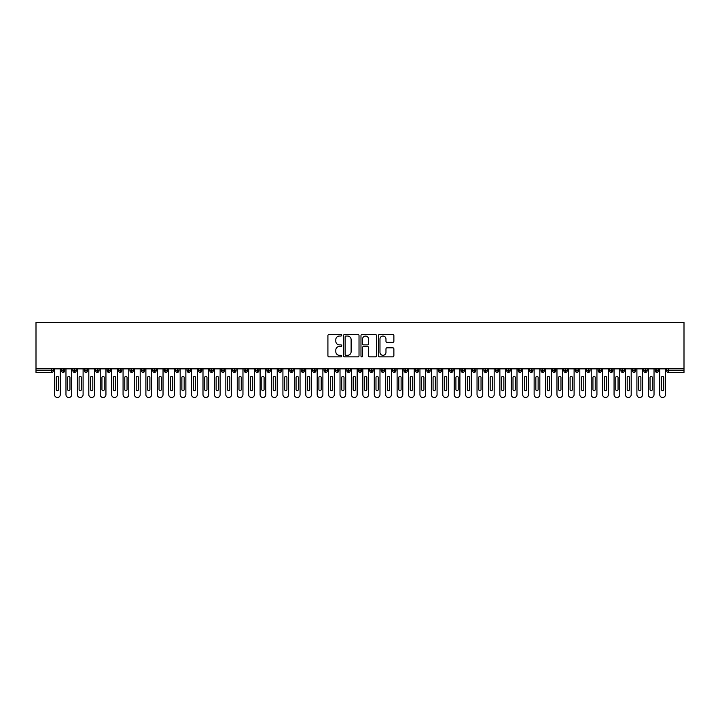 <?xml version="1.0" encoding="UTF-8"?>
<svg xmlns="http://www.w3.org/2000/svg" width="720" height="720" viewBox="0 0 720 720"><rect width="100%" height="100%" fill="white"/><g stroke="black" fill="none" stroke-linecap="round" stroke-linejoin="round"><path stroke-width="1.08" d="M341.73 335.25A0.783 0.783 0 0 0 340.947 334.458L329.04 334.458A1.125 1.125 0 0 0 327.915 335.583L327.915 355.761A1.125 1.125 0 0 0 329.04 356.877L340.947 356.877A0.783 0.783 0 0 0 341.73 356.094A0.783 0.783 0 0 0 340.947 355.311L339.408 355.311A3.591 3.591 0 0 1 335.817 351.72L335.817 350.037A3.591 3.591 0 0 1 339.408 346.455L340.947 346.455A0.783 0.783 0 0 0 341.73 345.672A0.783 0.783 0 0 0 340.947 344.889L339.408 344.889A3.591 3.591 0 0 1 335.817 341.298L335.817 339.615A3.591 3.591 0 0 1 339.408 336.033L340.947 336.033A0.783 0.783 0 0 0 341.73 335.25M392.751 342.36A1.125 1.125 0 0 0 393.876 341.244L393.876 335.583A1.125 1.125 0 0 0 392.751 334.458L379.53 334.458A1.125 1.125 0 0 0 378.405 335.583L378.405 355.761A1.125 1.125 0 0 0 379.53 356.877L392.751 356.877A1.125 1.125 0 0 0 393.876 355.761L393.876 348.921A1.125 1.125 0 0 0 392.751 347.796L387.099 347.796A1.125 1.125 0 0 0 385.974 348.921L385.974 352.314A2.997 2.997 0 0 1 382.977 355.311A2.997 2.997 0 0 1 379.98 352.314L379.98 339.03A2.997 2.997 0 0 1 382.977 336.033A2.997 2.997 0 0 1 385.974 339.03L385.974 341.244A1.125 1.125 0 0 0 387.099 342.36L392.751 342.36M36 368.847L36 322.488L684 322.488L684 368.847L36 368.847L36 370.674L51.669 370.674L51.669 368.847M359.019 335.583A1.125 1.125 0 0 0 357.894 334.458L344.673 334.458A1.125 1.125 0 0 0 343.548 335.583L343.548 355.761A1.125 1.125 0 0 0 344.673 356.877L357.894 356.877A1.125 1.125 0 0 0 359.019 355.761L359.019 335.583M362.106 334.458L375.327 334.458A1.125 1.125 0 0 1 376.452 335.583L376.452 355.761A1.125 1.125 0 0 1 375.327 356.877L369.666 356.877A1.125 1.125 0 0 1 368.55 355.761L368.55 347.571A1.125 1.125 0 0 0 367.425 346.455L363.672 346.455A1.125 1.125 0 0 0 362.547 347.571L362.547 356.094A0.783 0.783 0 0 1 361.764 356.877A0.783 0.783 0 0 1 360.981 356.094L360.981 335.583A1.125 1.125 0 0 1 362.106 334.458M53.388 370.674L51.669 370.674L51.669 372.393A1.71 1.71 0 0 0 53.388 370.674L53.388 368.847L53.388 370.674A1.71 1.71 0 0 1 51.669 372.393L36 372.393L36 370.674M684 368.847L684 372.393L668.331 372.393A1.71 1.71 0 0 1 666.612 370.674L666.612 368.847M63.144 368.847L63.144 372.393A1.71 1.71 0 0 1 61.434 370.674L61.434 368.847M64.8 368.847L64.8 370.674A1.71 1.71 0 0 1 63.144 372.393A1.71 1.71 0 0 0 64.8 370.674L61.434 370.674A1.71 1.71 0 0 0 63.144 372.393M74.565 368.847L74.565 372.393A1.71 1.71 0 0 1 72.855 370.674L72.855 368.847L72.855 370.674A1.71 1.71 0 0 0 74.565 372.393A1.71 1.71 0 0 0 76.221 370.674L76.221 368.847M85.986 368.847L85.986 372.393A1.71 1.71 0 0 1 84.276 370.674L84.276 368.847L84.276 370.674A1.71 1.71 0 0 0 85.986 372.393A1.71 1.71 0 0 0 87.642 370.674L87.642 368.847M97.407 368.847L97.407 372.393A1.71 1.71 0 0 1 95.688 370.674L95.688 368.847L95.688 370.674A1.71 1.71 0 0 0 97.407 372.393A1.71 1.71 0 0 0 99.063 370.674L99.063 368.847M108.819 368.847L108.819 372.393A1.71 1.71 0 0 1 107.109 370.674L107.109 368.847L107.109 370.674A1.71 1.71 0 0 0 108.819 372.393A1.71 1.71 0 0 0 110.475 370.674L110.475 368.847M120.24 368.847L120.24 372.393A1.71 1.71 0 0 1 118.53 370.674L118.53 368.847L118.53 370.674A1.71 1.71 0 0 0 120.24 372.393A1.71 1.71 0 0 0 121.896 370.674L121.896 368.847M131.661 368.847L131.661 372.393A1.71 1.71 0 0 1 129.942 370.674L129.942 368.847L129.942 370.674A1.71 1.71 0 0 0 131.661 372.393A1.71 1.71 0 0 0 133.317 370.674L133.317 368.847M143.073 368.847L143.073 372.393A1.71 1.71 0 0 1 141.363 370.674L141.363 368.847L141.363 370.674A1.71 1.71 0 0 0 143.073 372.393A1.71 1.71 0 0 0 144.729 370.674L144.729 368.847M154.494 368.847L154.494 372.393A1.71 1.71 0 0 1 152.784 370.674L152.784 368.847L152.784 370.674A1.71 1.71 0 0 0 154.494 372.393A1.71 1.71 0 0 0 156.15 370.674L156.15 368.847M165.915 368.847L165.915 372.393A1.71 1.71 0 0 1 164.205 370.674L164.205 368.847L164.205 370.674A1.71 1.71 0 0 0 165.915 372.393A1.71 1.71 0 0 0 167.571 370.674L167.571 368.847M177.336 368.847L177.336 372.393A1.71 1.71 0 0 1 175.617 370.674L175.617 368.847L175.617 370.674A1.71 1.71 0 0 0 177.336 372.393A1.71 1.71 0 0 0 178.992 370.674L178.992 368.847M188.748 368.847L188.748 372.393A1.71 1.71 0 0 1 187.038 370.674L187.038 368.847L187.038 370.674A1.71 1.71 0 0 0 188.748 372.393A1.71 1.71 0 0 0 190.404 370.674L190.404 368.847M200.169 368.847L200.169 372.393A1.71 1.71 0 0 1 198.459 370.674A1.71 1.71 0 0 0 200.169 372.393A1.71 1.71 0 0 1 198.459 370.674L198.459 368.847M201.825 368.847L201.825 370.674A1.71 1.71 0 0 1 200.169 372.393A1.71 1.71 0 0 0 201.825 370.674L198.459 370.674M211.59 372.393A1.71 1.71 0 0 1 209.871 370.674L209.871 368.847L209.871 370.674A1.71 1.71 0 0 0 211.59 372.393A1.71 1.71 0 0 0 213.246 370.674L213.246 368.847L213.246 370.674A1.71 1.71 0 0 1 211.59 372.393L211.59 370.674L213.246 370.674M223.011 368.847L223.011 372.393A1.71 1.71 0 0 1 221.292 370.674L221.292 368.847L221.292 370.674A1.71 1.71 0 0 0 223.011 372.393A1.71 1.71 0 0 0 224.658 370.674L224.658 368.847M234.423 368.847L234.423 372.393A1.71 1.71 0 0 1 232.713 370.674L232.713 368.847L232.713 370.674A1.71 1.71 0 0 0 234.423 372.393A1.71 1.71 0 0 0 236.079 370.674L236.079 368.847M245.844 368.847L245.844 370.674L244.134 370.674L244.134 368.847L244.134 370.674A1.71 1.71 0 0 0 245.844 372.393A1.71 1.71 0 0 0 247.5 370.674L247.5 368.847L247.5 370.674A1.71 1.71 0 0 1 245.844 372.393A1.71 1.71 0 0 1 244.134 370.674A1.71 1.71 0 0 0 245.844 372.393L245.844 370.674L247.5 370.674M257.265 368.847L257.265 372.393A1.71 1.71 0 0 1 255.546 370.674L255.546 368.847L255.546 370.674A1.71 1.71 0 0 0 257.265 372.393A1.71 1.71 0 0 0 258.921 370.674L258.921 368.847M268.677 368.847L268.677 372.393A1.71 1.71 0 0 1 266.967 370.674L266.967 368.847L266.967 370.674A1.71 1.71 0 0 0 268.677 372.393A1.71 1.71 0 0 0 270.333 370.674L270.333 368.847M280.098 368.847L280.098 372.393A1.71 1.71 0 0 1 278.388 370.674L278.388 368.847L278.388 370.674A1.71 1.71 0 0 0 280.098 372.393A1.71 1.71 0 0 0 281.754 370.674L281.754 368.847M291.519 368.847L291.519 372.393A1.71 1.71 0 0 1 289.809 370.674L289.809 368.847M293.175 368.847L293.175 370.674A1.71 1.71 0 0 1 291.519 372.393A1.71 1.71 0 0 0 293.175 370.674L289.809 370.674A1.71 1.71 0 0 0 291.519 372.393M302.94 368.847L302.94 372.393A1.71 1.71 0 0 1 301.221 370.674L301.221 368.847L301.221 370.674A1.71 1.71 0 0 0 302.94 372.393A1.71 1.71 0 0 0 304.596 370.674L304.596 368.847M314.352 368.847L314.352 372.393A1.71 1.71 0 0 1 312.642 370.674L312.642 368.847M316.008 368.847L316.008 370.674A1.71 1.71 0 0 1 314.352 372.393A1.71 1.71 0 0 0 316.008 370.674L312.642 370.674A1.71 1.71 0 0 0 314.352 372.393M325.773 368.847L325.773 372.393A1.71 1.71 0 0 1 324.063 370.674L324.063 368.847M327.429 368.847L327.429 370.674A1.71 1.71 0 0 1 325.773 372.393A1.71 1.71 0 0 0 327.429 370.674L324.063 370.674A1.71 1.71 0 0 0 325.773 372.393M337.194 368.847L337.194 372.393A1.71 1.71 0 0 1 335.475 370.674A1.71 1.71 0 0 0 337.194 372.393A1.71 1.71 0 0 1 335.475 370.674L335.475 368.847M338.85 368.847L338.85 370.674L338.85 368.847M348.606 368.847L348.606 372.393A1.71 1.71 0 0 1 346.896 370.674L346.896 368.847M350.262 368.847L350.262 370.674A1.71 1.71 0 0 1 348.606 372.393A1.71 1.71 0 0 0 350.262 370.674L346.896 370.674A1.71 1.71 0 0 0 348.606 372.393M360.027 368.847L360.027 372.393A1.71 1.71 0 0 1 358.317 370.674L358.317 368.847M361.683 368.847L361.683 370.674A1.71 1.71 0 0 1 360.027 372.393A1.71 1.71 0 0 0 361.683 370.674L358.317 370.674A1.71 1.71 0 0 0 360.027 372.393M371.448 368.847L371.448 372.393A1.71 1.71 0 0 1 369.738 370.674L369.738 368.847M373.104 368.847L373.104 370.674A1.71 1.71 0 0 1 371.448 372.393A1.71 1.71 0 0 0 373.104 370.674L369.738 370.674A1.71 1.71 0 0 0 371.448 372.393M382.869 368.847L382.869 372.393A1.71 1.71 0 0 1 381.15 370.674L381.15 368.847M384.525 368.847L384.525 370.674A1.71 1.71 0 0 1 382.869 372.393A1.71 1.71 0 0 0 384.525 370.674L381.15 370.674A1.71 1.71 0 0 0 382.869 372.393M394.281 368.847L394.281 372.393A1.71 1.71 0 0 1 392.571 370.674L392.571 368.847M395.937 368.847L395.937 370.674L395.937 368.847M405.702 368.847L405.702 372.393A1.71 1.71 0 0 1 403.992 370.674L403.992 368.847M407.358 368.847L407.358 370.674A1.71 1.71 0 0 1 405.702 372.393A1.71 1.71 0 0 0 407.358 370.674L403.992 370.674A1.71 1.71 0 0 0 405.702 372.393M417.123 368.847L417.123 372.393A1.71 1.71 0 0 1 415.404 370.674L415.404 368.847L415.404 370.674A1.71 1.71 0 0 0 417.123 372.393A1.71 1.71 0 0 0 418.779 370.674L418.779 368.847M428.544 368.847L428.544 372.393A1.71 1.71 0 0 1 426.825 370.674L426.825 368.847M430.191 368.847L430.191 370.674L430.191 368.847M439.956 368.847L439.956 372.393A1.71 1.71 0 0 1 438.246 370.674A1.71 1.71 0 0 0 439.956 372.393A1.71 1.71 0 0 1 438.246 370.674L438.246 368.847M441.612 368.847L441.612 370.674L441.612 368.847M451.377 368.847L451.377 372.393A1.71 1.71 0 0 1 449.667 370.674L449.667 368.847L449.667 370.674A1.71 1.71 0 0 0 451.377 372.393A1.71 1.71 0 0 0 453.033 370.674L453.033 368.847M462.798 368.847L462.798 372.393A1.71 1.71 0 0 1 461.079 370.674A1.71 1.71 0 0 0 462.798 372.393A1.71 1.71 0 0 1 461.079 370.674L461.079 368.847M464.454 368.847L464.454 370.674A1.71 1.71 0 0 1 462.798 372.393A1.71 1.71 0 0 0 464.454 370.674L461.079 370.674M474.21 368.847L474.21 372.393A1.71 1.71 0 0 1 472.5 370.674L472.5 368.847L472.5 370.674A1.71 1.71 0 0 0 474.21 372.393A1.71 1.71 0 0 0 475.866 370.674L475.866 368.847M485.631 368.847L485.631 372.393A1.71 1.71 0 0 1 483.921 370.674L483.921 368.847M487.287 368.847L487.287 370.674L487.287 368.847M497.052 368.847L497.052 372.393A1.71 1.71 0 0 1 495.342 370.674A1.71 1.71 0 0 0 497.052 372.393A1.71 1.71 0 0 1 495.342 370.674L495.342 368.847M498.708 368.847L498.708 370.674L498.708 368.847M508.473 368.847L508.473 372.393A1.71 1.71 0 0 1 506.754 370.674L506.754 368.847M510.129 368.847L510.129 370.674L510.129 368.847M519.885 368.847L519.885 372.393A1.71 1.71 0 0 1 518.175 370.674L518.175 368.847M521.541 368.847L521.541 370.674A1.71 1.71 0 0 1 519.885 372.393A1.71 1.71 0 0 0 521.541 370.674L518.175 370.674A1.71 1.71 0 0 0 519.885 372.393M531.306 368.847L531.306 372.393A1.71 1.71 0 0 1 529.596 370.674A1.71 1.71 0 0 0 531.306 372.393A1.71 1.71 0 0 1 529.596 370.674L529.596 368.847M532.962 368.847L532.962 370.674A1.71 1.71 0 0 1 531.306 372.393A1.71 1.71 0 0 0 532.962 370.674L529.596 370.674M542.727 368.847L542.727 372.393A1.71 1.71 0 0 1 541.008 370.674A1.71 1.71 0 0 0 542.727 372.393A1.71 1.71 0 0 1 541.008 370.674L541.008 368.847M544.383 368.847L544.383 370.674L544.383 368.847M554.139 368.847L554.139 372.393A1.71 1.71 0 0 1 552.429 370.674L552.429 368.847L552.429 370.674A1.71 1.71 0 0 0 554.139 372.393A1.71 1.71 0 0 0 555.795 370.674L555.795 368.847M565.56 368.847L565.56 372.393A1.71 1.71 0 0 1 563.85 370.674A1.71 1.71 0 0 0 565.56 372.393A1.71 1.71 0 0 1 563.85 370.674L563.85 368.847M567.216 368.847L567.216 370.674A1.71 1.71 0 0 1 565.56 372.393A1.71 1.71 0 0 0 567.216 370.674L563.85 370.674M576.981 368.847L576.981 372.393A1.71 1.71 0 0 1 575.271 370.674A1.71 1.71 0 0 0 576.981 372.393A1.71 1.71 0 0 1 575.271 370.674L575.271 368.847M578.637 368.847L578.637 370.674L578.637 368.847M588.402 368.847L588.402 372.393A1.71 1.71 0 0 1 586.683 370.674L586.683 368.847M590.058 368.847L590.058 370.674L590.058 368.847M599.814 368.847L599.814 372.393A1.71 1.71 0 0 1 598.104 370.674A1.71 1.71 0 0 0 599.814 372.393A1.71 1.71 0 0 1 598.104 370.674L598.104 368.847M601.47 368.847L601.47 370.674L601.47 368.847M611.235 368.847L611.235 372.393A1.71 1.71 0 0 1 609.525 370.674A1.71 1.71 0 0 0 611.235 372.393A1.71 1.71 0 0 1 609.525 370.674L609.525 368.847M612.891 368.847L612.891 370.674L612.891 368.847M622.656 368.847L622.656 372.393A1.71 1.71 0 0 1 620.937 370.674A1.71 1.71 0 0 0 622.656 372.393A1.71 1.71 0 0 1 620.937 370.674L620.937 368.847M624.312 368.847L624.312 370.674A1.71 1.71 0 0 1 622.656 372.393A1.71 1.71 0 0 0 624.312 370.674L620.937 370.674M634.077 368.847L634.077 372.393A1.71 1.71 0 0 1 632.358 370.674L632.358 368.847M635.724 368.847L635.724 370.674L635.724 368.847M645.489 368.847L645.489 372.393A1.71 1.71 0 0 1 643.779 370.674A1.71 1.71 0 0 0 645.489 372.393A1.71 1.71 0 0 1 643.779 370.674L643.779 368.847M647.145 368.847L647.145 370.674L647.145 368.847M656.91 368.847L656.91 372.393A1.71 1.71 0 0 1 655.2 370.674A1.71 1.71 0 0 0 656.91 372.393A1.71 1.71 0 0 1 655.2 370.674L655.2 368.847M658.566 368.847L658.566 370.674L658.566 368.847M211.59 368.847L211.59 370.674L209.871 370.674M337.194 372.393A1.71 1.71 0 0 0 338.85 370.674A1.71 1.71 0 0 1 337.194 372.393M394.281 372.393A1.71 1.71 0 0 0 395.937 370.674A1.71 1.71 0 0 1 394.281 372.393A1.71 1.71 0 0 1 392.571 370.674L395.937 370.674M428.544 372.393A1.71 1.71 0 0 0 430.191 370.674A1.71 1.71 0 0 1 428.544 372.393A1.71 1.71 0 0 1 426.825 370.674L430.191 370.674M439.956 372.393A1.71 1.71 0 0 0 441.612 370.674A1.71 1.71 0 0 1 439.956 372.393M485.631 372.393A1.71 1.71 0 0 0 487.287 370.674A1.71 1.71 0 0 1 485.631 372.393A1.71 1.71 0 0 1 483.921 370.674L487.287 370.674M497.052 372.393A1.71 1.71 0 0 0 498.708 370.674A1.71 1.71 0 0 1 497.052 372.393M508.473 372.393A1.71 1.71 0 0 0 510.129 370.674A1.71 1.71 0 0 1 508.473 372.393A1.71 1.71 0 0 1 506.754 370.674L510.129 370.674M542.727 372.393A1.71 1.71 0 0 0 544.383 370.674A1.71 1.71 0 0 1 542.727 372.393M576.981 372.393A1.71 1.71 0 0 0 578.637 370.674A1.71 1.71 0 0 1 576.981 372.393M588.402 372.393A1.71 1.71 0 0 0 590.058 370.674A1.71 1.71 0 0 1 588.402 372.393A1.71 1.71 0 0 1 586.683 370.674L590.058 370.674M599.814 372.393A1.71 1.71 0 0 0 601.47 370.674A1.71 1.71 0 0 1 599.814 372.393M611.235 372.393A1.71 1.71 0 0 0 612.891 370.674A1.71 1.71 0 0 1 611.235 372.393M634.077 372.393A1.71 1.71 0 0 0 635.724 370.674A1.71 1.71 0 0 1 634.077 372.393A1.71 1.71 0 0 1 632.358 370.674L635.724 370.674M645.489 372.393A1.71 1.71 0 0 0 647.145 370.674A1.71 1.71 0 0 1 645.489 372.393M668.331 372.393A1.71 1.71 0 0 1 666.612 370.674A1.71 1.71 0 0 0 668.331 372.393L668.331 370.674L684 370.674M656.91 372.393A1.71 1.71 0 0 0 658.566 370.674A1.71 1.71 0 0 1 656.91 372.393M345.906 336.033A0.783 0.783 0 0 0 345.123 336.816L345.123 354.528A0.783 0.783 0 0 0 345.906 355.311L347.535 355.311A3.591 3.591 0 0 0 351.117 351.72L351.117 339.615A3.591 3.591 0 0 0 347.535 336.033L345.906 336.033M368.55 339.084A2.997 2.997 0 0 0 365.544 336.087A2.997 2.997 0 0 0 362.547 339.084L362.547 343.764A1.125 1.125 0 0 0 363.672 344.889L367.425 344.889A1.125 1.125 0 0 0 368.55 343.764L368.55 339.084M54.558 368.847L54.558 394.659A2.853 2.853 0 0 0 57.411 397.512A2.853 2.853 0 0 0 60.264 394.659L60.264 368.847M58.554 377.523A1.143 1.143 0 0 0 57.411 376.389A1.143 1.143 0 0 0 56.268 377.523L56.268 389.52A1.143 1.143 0 0 0 57.411 390.663A1.143 1.143 0 0 0 58.554 389.52L58.554 377.523M65.97 368.847L65.97 394.659A2.853 2.853 0 0 0 68.832 397.512A2.853 2.853 0 0 0 71.685 394.659L71.685 368.847M69.966 377.523A1.143 1.143 0 0 0 68.832 376.389A1.143 1.143 0 0 0 67.689 377.523L67.689 389.52A1.143 1.143 0 0 0 68.832 390.663A1.143 1.143 0 0 0 69.966 389.52L69.966 377.523M77.391 368.847L77.391 394.659A2.853 2.853 0 0 0 80.244 397.512A2.853 2.853 0 0 0 83.097 394.659L83.097 368.847M81.387 377.523A1.143 1.143 0 0 0 80.244 376.389A1.143 1.143 0 0 0 79.101 377.523L79.101 389.52A1.143 1.143 0 0 0 80.244 390.663A1.143 1.143 0 0 0 81.387 389.52L81.387 377.523M88.812 368.847L88.812 394.659A2.853 2.853 0 0 0 91.665 397.512A2.853 2.853 0 0 0 94.518 394.659L94.518 368.847M92.808 377.523A1.143 1.143 0 0 0 91.665 376.389A1.143 1.143 0 0 0 90.522 377.523L90.522 389.52A1.143 1.143 0 0 0 91.665 390.663A1.143 1.143 0 0 0 92.808 389.52L92.808 377.523M100.233 368.847L100.233 394.659A2.853 2.853 0 0 0 103.086 397.512A2.853 2.853 0 0 0 105.939 394.659L105.939 368.847M104.229 377.523A1.143 1.143 0 0 0 103.086 376.389A1.143 1.143 0 0 0 101.943 377.523L101.943 389.52A1.143 1.143 0 0 0 103.086 390.663A1.143 1.143 0 0 0 104.229 389.52L104.229 377.523M111.645 368.847L111.645 394.659A2.853 2.853 0 0 0 114.498 397.512A2.853 2.853 0 0 0 117.36 394.659L117.36 368.847M115.641 377.523A1.143 1.143 0 0 0 114.498 376.389A1.143 1.143 0 0 0 113.364 377.523L113.364 389.52A1.143 1.143 0 0 0 114.498 390.663A1.143 1.143 0 0 0 115.641 389.52L115.641 377.523M123.066 368.847L123.066 394.659A2.853 2.853 0 0 0 125.919 397.512A2.853 2.853 0 0 0 128.772 394.659L128.772 368.847M127.062 377.523A1.143 1.143 0 0 0 125.919 376.389A1.143 1.143 0 0 0 124.776 377.523L124.776 389.52A1.143 1.143 0 0 0 125.919 390.663A1.143 1.143 0 0 0 127.062 389.52L127.062 377.523M134.487 368.847L134.487 394.659A2.853 2.853 0 0 0 137.34 397.512A2.853 2.853 0 0 0 140.193 394.659L140.193 368.847M138.483 377.523A1.143 1.143 0 0 0 137.34 376.389A1.143 1.143 0 0 0 136.197 377.523L136.197 389.52A1.143 1.143 0 0 0 137.34 390.663A1.143 1.143 0 0 0 138.483 389.52L138.483 377.523M145.899 368.847L145.899 394.659A2.853 2.853 0 0 0 148.761 397.512A2.853 2.853 0 0 0 151.614 394.659L151.614 368.847M149.904 377.523A1.143 1.143 0 0 0 148.761 376.389A1.143 1.143 0 0 0 147.618 377.523L147.618 389.52A1.143 1.143 0 0 0 148.761 390.663A1.143 1.143 0 0 0 149.904 389.52L149.904 377.523M157.32 368.847L157.32 394.659A2.853 2.853 0 0 0 160.173 397.512A2.853 2.853 0 0 0 163.035 394.659L163.035 368.847M161.316 377.523A1.143 1.143 0 0 0 160.173 376.389A1.143 1.143 0 0 0 159.03 377.523L159.03 389.52A1.143 1.143 0 0 0 160.173 390.663A1.143 1.143 0 0 0 161.316 389.52L161.316 377.523M168.741 368.847L168.741 394.659A2.853 2.853 0 0 0 171.594 397.512A2.853 2.853 0 0 0 174.447 394.659L174.447 368.847M172.737 377.523A1.143 1.143 0 0 0 171.594 376.389A1.143 1.143 0 0 0 170.451 377.523L170.451 389.52A1.143 1.143 0 0 0 171.594 390.663A1.143 1.143 0 0 0 172.737 389.52L172.737 377.523M180.162 368.847L180.162 394.659A2.853 2.853 0 0 0 183.015 397.512A2.853 2.853 0 0 0 185.868 394.659L185.868 368.847M184.158 377.523A1.143 1.143 0 0 0 183.015 376.389A1.143 1.143 0 0 0 181.872 377.523L181.872 389.52A1.143 1.143 0 0 0 183.015 390.663A1.143 1.143 0 0 0 184.158 389.52L184.158 377.523M191.574 368.847L191.574 394.659A2.853 2.853 0 0 0 194.436 397.512A2.853 2.853 0 0 0 197.289 394.659L197.289 368.847M195.57 377.523A1.143 1.143 0 0 0 194.436 376.389A1.143 1.143 0 0 0 193.293 377.523L193.293 389.52A1.143 1.143 0 0 0 194.436 390.663A1.143 1.143 0 0 0 195.57 389.52L195.57 377.523M202.995 368.847L202.995 394.659A2.853 2.853 0 0 0 205.848 397.512A2.853 2.853 0 0 0 208.701 394.659L208.701 368.847M206.991 377.523A1.143 1.143 0 0 0 205.848 376.389A1.143 1.143 0 0 0 204.705 377.523L204.705 389.52A1.143 1.143 0 0 0 205.848 390.663A1.143 1.143 0 0 0 206.991 389.52L206.991 377.523M214.416 368.847L214.416 394.659A2.853 2.853 0 0 0 217.269 397.512A2.853 2.853 0 0 0 220.122 394.659L220.122 368.847M218.412 377.523A1.143 1.143 0 0 0 217.269 376.389A1.143 1.143 0 0 0 216.126 377.523L216.126 389.52A1.143 1.143 0 0 0 217.269 390.663A1.143 1.143 0 0 0 218.412 389.52L218.412 377.523M225.837 368.847L225.837 394.659A2.853 2.853 0 0 0 228.69 397.512A2.853 2.853 0 0 0 231.543 394.659L231.543 368.847M229.833 377.523A1.143 1.143 0 0 0 228.69 376.389A1.143 1.143 0 0 0 227.547 377.523L227.547 389.52A1.143 1.143 0 0 0 228.69 390.663A1.143 1.143 0 0 0 229.833 389.52L229.833 377.523M237.249 368.847L237.249 394.659A2.853 2.853 0 0 0 240.102 397.512A2.853 2.853 0 0 0 242.964 394.659L242.964 368.847M241.245 377.523A1.143 1.143 0 0 0 240.102 376.389A1.143 1.143 0 0 0 238.968 377.523L238.968 389.52A1.143 1.143 0 0 0 240.102 390.663A1.143 1.143 0 0 0 241.245 389.52L241.245 377.523M248.67 368.847L248.67 394.659A2.853 2.853 0 0 0 251.523 397.512A2.853 2.853 0 0 0 254.376 394.659L254.376 368.847M252.666 377.523A1.143 1.143 0 0 0 251.523 376.389A1.143 1.143 0 0 0 250.38 377.523L250.38 389.52A1.143 1.143 0 0 0 251.523 390.663A1.143 1.143 0 0 0 252.666 389.52L252.666 377.523M260.091 368.847L260.091 394.659A2.853 2.853 0 0 0 262.944 397.512A2.853 2.853 0 0 0 265.797 394.659L265.797 368.847M264.087 377.523A1.143 1.143 0 0 0 262.944 376.389A1.143 1.143 0 0 0 261.801 377.523L261.801 389.52A1.143 1.143 0 0 0 262.944 390.663A1.143 1.143 0 0 0 264.087 389.52L264.087 377.523M271.503 368.847L271.503 394.659A2.853 2.853 0 0 0 274.365 397.512A2.853 2.853 0 0 0 277.218 394.659L277.218 368.847M275.499 377.523A1.143 1.143 0 0 0 274.365 376.389A1.143 1.143 0 0 0 273.222 377.523L273.222 389.52A1.143 1.143 0 0 0 274.365 390.663A1.143 1.143 0 0 0 275.499 389.52L275.499 377.523M282.924 368.847L282.924 394.659A2.853 2.853 0 0 0 285.777 397.512A2.853 2.853 0 0 0 288.63 394.659L288.63 368.847M286.92 377.523A1.143 1.143 0 0 0 285.777 376.389A1.143 1.143 0 0 0 284.634 377.523L284.634 389.52A1.143 1.143 0 0 0 285.777 390.663A1.143 1.143 0 0 0 286.92 389.52L286.92 377.523M294.345 368.847L294.345 394.659A2.853 2.853 0 0 0 297.198 397.512A2.853 2.853 0 0 0 300.051 394.659L300.051 368.847M298.341 377.523A1.143 1.143 0 0 0 297.198 376.389A1.143 1.143 0 0 0 296.055 377.523L296.055 389.52A1.143 1.143 0 0 0 297.198 390.663A1.143 1.143 0 0 0 298.341 389.52L298.341 377.523M305.766 368.847L305.766 394.659A2.853 2.853 0 0 0 308.619 397.512A2.853 2.853 0 0 0 311.472 394.659L311.472 368.847M309.762 377.523A1.143 1.143 0 0 0 308.619 376.389A1.143 1.143 0 0 0 307.476 377.523L307.476 389.52A1.143 1.143 0 0 0 308.619 390.663A1.143 1.143 0 0 0 309.762 389.52L309.762 377.523M317.178 368.847L317.178 394.659A2.853 2.853 0 0 0 320.031 397.512A2.853 2.853 0 0 0 322.893 394.659L322.893 368.847M321.174 377.523A1.143 1.143 0 0 0 320.031 376.389A1.143 1.143 0 0 0 318.897 377.523L318.897 389.52A1.143 1.143 0 0 0 320.031 390.663A1.143 1.143 0 0 0 321.174 389.52L321.174 377.523M328.599 368.847L328.599 394.659A2.853 2.853 0 0 0 331.452 397.512A2.853 2.853 0 0 0 334.305 394.659L334.305 368.847M332.595 377.523A1.143 1.143 0 0 0 331.452 376.389A1.143 1.143 0 0 0 330.309 377.523L330.309 389.52A1.143 1.143 0 0 0 331.452 390.663A1.143 1.143 0 0 0 332.595 389.52L332.595 377.523M340.02 368.847L340.02 394.659A2.853 2.853 0 0 0 342.873 397.512A2.853 2.853 0 0 0 345.726 394.659L345.726 368.847M344.016 377.523A1.143 1.143 0 0 0 342.873 376.389A1.143 1.143 0 0 0 341.73 377.523L341.73 389.52A1.143 1.143 0 0 0 342.873 390.663A1.143 1.143 0 0 0 344.016 389.52L344.016 377.523M351.432 368.847L351.432 394.659A2.853 2.853 0 0 0 354.294 397.512A2.853 2.853 0 0 0 357.147 394.659L357.147 368.847M355.437 377.523A1.143 1.143 0 0 0 354.294 376.389A1.143 1.143 0 0 0 353.151 377.523L353.151 389.52A1.143 1.143 0 0 0 354.294 390.663A1.143 1.143 0 0 0 355.437 389.52L355.437 377.523M362.853 368.847L362.853 394.659A2.853 2.853 0 0 0 365.706 397.512A2.853 2.853 0 0 0 368.568 394.659L368.568 368.847M366.849 377.523A1.143 1.143 0 0 0 365.706 376.389A1.143 1.143 0 0 0 364.563 377.523L364.563 389.52A1.143 1.143 0 0 0 365.706 390.663A1.143 1.143 0 0 0 366.849 389.52L366.849 377.523M374.274 368.847L374.274 394.659A2.853 2.853 0 0 0 377.127 397.512A2.853 2.853 0 0 0 379.98 394.659L379.98 368.847M378.27 377.523A1.143 1.143 0 0 0 377.127 376.389A1.143 1.143 0 0 0 375.984 377.523L375.984 389.52A1.143 1.143 0 0 0 377.127 390.663A1.143 1.143 0 0 0 378.27 389.52L378.27 377.523M385.695 368.847L385.695 394.659A2.853 2.853 0 0 0 388.548 397.512A2.853 2.853 0 0 0 391.401 394.659L391.401 368.847M389.691 377.523A1.143 1.143 0 0 0 388.548 376.389A1.143 1.143 0 0 0 387.405 377.523L387.405 389.52A1.143 1.143 0 0 0 388.548 390.663A1.143 1.143 0 0 0 389.691 389.52L389.691 377.523M397.107 368.847L397.107 394.659A2.853 2.853 0 0 0 399.969 397.512A2.853 2.853 0 0 0 402.822 394.659L402.822 368.847M401.103 377.523A1.143 1.143 0 0 0 399.969 376.389A1.143 1.143 0 0 0 398.826 377.523L398.826 389.52A1.143 1.143 0 0 0 399.969 390.663A1.143 1.143 0 0 0 401.103 389.52L401.103 377.523M408.528 368.847L408.528 394.659A2.853 2.853 0 0 0 411.381 397.512A2.853 2.853 0 0 0 414.234 394.659L414.234 368.847M412.524 377.523A1.143 1.143 0 0 0 411.381 376.389A1.143 1.143 0 0 0 410.238 377.523L410.238 389.52A1.143 1.143 0 0 0 411.381 390.663A1.143 1.143 0 0 0 412.524 389.52L412.524 377.523M419.949 368.847L419.949 394.659A2.853 2.853 0 0 0 422.802 397.512A2.853 2.853 0 0 0 425.655 394.659L425.655 368.847M423.945 377.523A1.143 1.143 0 0 0 422.802 376.389A1.143 1.143 0 0 0 421.659 377.523L421.659 389.52A1.143 1.143 0 0 0 422.802 390.663A1.143 1.143 0 0 0 423.945 389.52L423.945 377.523M431.37 368.847L431.37 394.659A2.853 2.853 0 0 0 434.223 397.512A2.853 2.853 0 0 0 437.076 394.659L437.076 368.847M435.366 377.523A1.143 1.143 0 0 0 434.223 376.389A1.143 1.143 0 0 0 433.08 377.523L433.08 389.52A1.143 1.143 0 0 0 434.223 390.663A1.143 1.143 0 0 0 435.366 389.52L435.366 377.523M442.782 368.847L442.782 394.659A2.853 2.853 0 0 0 445.635 397.512A2.853 2.853 0 0 0 448.497 394.659L448.497 368.847M446.778 377.523A1.143 1.143 0 0 0 445.635 376.389A1.143 1.143 0 0 0 444.501 377.523L444.501 389.52A1.143 1.143 0 0 0 445.635 390.663A1.143 1.143 0 0 0 446.778 389.52L446.778 377.523M454.203 368.847L454.203 394.659A2.853 2.853 0 0 0 457.056 397.512A2.853 2.853 0 0 0 459.909 394.659L459.909 368.847M458.199 377.523A1.143 1.143 0 0 0 457.056 376.389A1.143 1.143 0 0 0 455.913 377.523L455.913 389.52A1.143 1.143 0 0 0 457.056 390.663A1.143 1.143 0 0 0 458.199 389.52L458.199 377.523M465.624 368.847L465.624 394.659A2.853 2.853 0 0 0 468.477 397.512A2.853 2.853 0 0 0 471.33 394.659L471.33 368.847M469.62 377.523A1.143 1.143 0 0 0 468.477 376.389A1.143 1.143 0 0 0 467.334 377.523L467.334 389.52A1.143 1.143 0 0 0 468.477 390.663A1.143 1.143 0 0 0 469.62 389.52L469.62 377.523M477.036 368.847L477.036 394.659A2.853 2.853 0 0 0 479.898 397.512A2.853 2.853 0 0 0 482.751 394.659L482.751 368.847M481.032 377.523A1.143 1.143 0 0 0 479.898 376.389A1.143 1.143 0 0 0 478.755 377.523L478.755 389.52A1.143 1.143 0 0 0 479.898 390.663A1.143 1.143 0 0 0 481.032 389.52L481.032 377.523M488.457 368.847L488.457 394.659A2.853 2.853 0 0 0 491.31 397.512A2.853 2.853 0 0 0 494.163 394.659L494.163 368.847M492.453 377.523A1.143 1.143 0 0 0 491.31 376.389A1.143 1.143 0 0 0 490.167 377.523L490.167 389.52A1.143 1.143 0 0 0 491.31 390.663A1.143 1.143 0 0 0 492.453 389.52L492.453 377.523M499.878 368.847L499.878 394.659A2.853 2.853 0 0 0 502.731 397.512A2.853 2.853 0 0 0 505.584 394.659L505.584 368.847M503.874 377.523A1.143 1.143 0 0 0 502.731 376.389A1.143 1.143 0 0 0 501.588 377.523L501.588 389.52A1.143 1.143 0 0 0 502.731 390.663A1.143 1.143 0 0 0 503.874 389.52L503.874 377.523M511.299 368.847L511.299 394.659A2.853 2.853 0 0 0 514.152 397.512A2.853 2.853 0 0 0 517.005 394.659L517.005 368.847M515.295 377.523A1.143 1.143 0 0 0 514.152 376.389A1.143 1.143 0 0 0 513.009 377.523L513.009 389.52A1.143 1.143 0 0 0 514.152 390.663A1.143 1.143 0 0 0 515.295 389.52L515.295 377.523M522.711 368.847L522.711 394.659A2.853 2.853 0 0 0 525.564 397.512A2.853 2.853 0 0 0 528.426 394.659L528.426 368.847M526.707 377.523A1.143 1.143 0 0 0 525.564 376.389A1.143 1.143 0 0 0 524.43 377.523L524.43 389.52A1.143 1.143 0 0 0 525.564 390.663A1.143 1.143 0 0 0 526.707 389.52L526.707 377.523M534.132 368.847L534.132 394.659A2.853 2.853 0 0 0 536.985 397.512A2.853 2.853 0 0 0 539.838 394.659L539.838 368.847M538.128 377.523A1.143 1.143 0 0 0 536.985 376.389A1.143 1.143 0 0 0 535.842 377.523L535.842 389.52A1.143 1.143 0 0 0 536.985 390.663A1.143 1.143 0 0 0 538.128 389.52L538.128 377.523M545.553 368.847L545.553 394.659A2.853 2.853 0 0 0 548.406 397.512A2.853 2.853 0 0 0 551.259 394.659L551.259 368.847M549.549 377.523A1.143 1.143 0 0 0 548.406 376.389A1.143 1.143 0 0 0 547.263 377.523L547.263 389.52A1.143 1.143 0 0 0 548.406 390.663A1.143 1.143 0 0 0 549.549 389.52L549.549 377.523M556.965 368.847L556.965 394.659A2.853 2.853 0 0 0 559.827 397.512A2.853 2.853 0 0 0 562.68 394.659L562.68 368.847M560.97 377.523A1.143 1.143 0 0 0 559.827 376.389A1.143 1.143 0 0 0 558.684 377.523L558.684 389.52A1.143 1.143 0 0 0 559.827 390.663A1.143 1.143 0 0 0 560.97 389.52L560.97 377.523M568.386 368.847L568.386 394.659A2.853 2.853 0 0 0 571.239 397.512A2.853 2.853 0 0 0 574.101 394.659L574.101 368.847M572.382 377.523A1.143 1.143 0 0 0 571.239 376.389A1.143 1.143 0 0 0 570.096 377.523L570.096 389.52A1.143 1.143 0 0 0 571.239 390.663A1.143 1.143 0 0 0 572.382 389.52L572.382 377.523M579.807 368.847L579.807 394.659A2.853 2.853 0 0 0 582.66 397.512A2.853 2.853 0 0 0 585.513 394.659L585.513 368.847M583.803 377.523A1.143 1.143 0 0 0 582.66 376.389A1.143 1.143 0 0 0 581.517 377.523L581.517 389.52A1.143 1.143 0 0 0 582.66 390.663A1.143 1.143 0 0 0 583.803 389.52L583.803 377.523M591.228 368.847L591.228 394.659A2.853 2.853 0 0 0 594.081 397.512A2.853 2.853 0 0 0 596.934 394.659L596.934 368.847M595.224 377.523A1.143 1.143 0 0 0 594.081 376.389A1.143 1.143 0 0 0 592.938 377.523L592.938 389.52A1.143 1.143 0 0 0 594.081 390.663A1.143 1.143 0 0 0 595.224 389.52L595.224 377.523M602.64 368.847L602.64 394.659A2.853 2.853 0 0 0 605.502 397.512A2.853 2.853 0 0 0 608.355 394.659L608.355 368.847M606.636 377.523A1.143 1.143 0 0 0 605.502 376.389A1.143 1.143 0 0 0 604.359 377.523L604.359 389.52A1.143 1.143 0 0 0 605.502 390.663A1.143 1.143 0 0 0 606.636 389.52L606.636 377.523M614.061 368.847L614.061 394.659A2.853 2.853 0 0 0 616.914 397.512A2.853 2.853 0 0 0 619.767 394.659L619.767 368.847M618.057 377.523A1.143 1.143 0 0 0 616.914 376.389A1.143 1.143 0 0 0 615.771 377.523L615.771 389.52A1.143 1.143 0 0 0 616.914 390.663A1.143 1.143 0 0 0 618.057 389.52L618.057 377.523M625.482 368.847L625.482 394.659A2.853 2.853 0 0 0 628.335 397.512A2.853 2.853 0 0 0 631.188 394.659L631.188 368.847M629.478 377.523A1.143 1.143 0 0 0 628.335 376.389A1.143 1.143 0 0 0 627.192 377.523L627.192 389.52A1.143 1.143 0 0 0 628.335 390.663A1.143 1.143 0 0 0 629.478 389.52L629.478 377.523M636.903 368.847L636.903 394.659A2.853 2.853 0 0 0 639.756 397.512A2.853 2.853 0 0 0 642.609 394.659L642.609 368.847M640.899 377.523A1.143 1.143 0 0 0 639.756 376.389A1.143 1.143 0 0 0 638.613 377.523L638.613 389.52A1.143 1.143 0 0 0 639.756 390.663A1.143 1.143 0 0 0 640.899 389.52L640.899 377.523M648.315 368.847L648.315 394.659A2.853 2.853 0 0 0 651.168 397.512A2.853 2.853 0 0 0 654.03 394.659L654.03 368.847M652.311 377.523A1.143 1.143 0 0 0 651.168 376.389A1.143 1.143 0 0 0 650.034 377.523L650.034 389.52A1.143 1.143 0 0 0 651.168 390.663A1.143 1.143 0 0 0 652.311 389.52L652.311 377.523M659.736 368.847L659.736 394.659A2.853 2.853 0 0 0 662.589 397.512A2.853 2.853 0 0 0 665.442 394.659L665.442 368.847M663.732 377.523A1.143 1.143 0 0 0 662.589 376.389A1.143 1.143 0 0 0 661.446 377.523L661.446 389.52A1.143 1.143 0 0 0 662.589 390.663A1.143 1.143 0 0 0 663.732 389.52L663.732 377.523M668.331 368.847L668.331 370.674L666.612 370.674M72.855 370.674A1.71 1.71 0 0 0 74.565 372.393A1.71 1.71 0 0 0 76.221 370.674L72.855 370.674M84.276 370.674A1.71 1.71 0 0 0 85.986 372.393A1.71 1.71 0 0 0 87.642 370.674L84.276 370.674M95.688 370.674A1.71 1.71 0 0 0 97.407 372.393A1.71 1.71 0 0 0 99.063 370.674L95.688 370.674M107.109 370.674A1.71 1.71 0 0 0 108.819 372.393A1.71 1.71 0 0 0 110.475 370.674L107.109 370.674M118.53 370.674L121.896 370.674A1.71 1.71 0 0 1 120.24 372.393M129.942 370.674A1.71 1.71 0 0 0 131.661 372.393A1.71 1.71 0 0 0 133.317 370.674L129.942 370.674M141.363 370.674L144.729 370.674A1.71 1.71 0 0 1 143.073 372.393M152.784 370.674A1.71 1.71 0 0 0 154.494 372.393A1.71 1.71 0 0 0 156.15 370.674L152.784 370.674M164.205 370.674A1.71 1.71 0 0 0 165.915 372.393A1.71 1.71 0 0 0 167.571 370.674L164.205 370.674M175.617 370.674A1.71 1.71 0 0 0 177.336 372.393A1.71 1.71 0 0 0 178.992 370.674L175.617 370.674M187.038 370.674A1.71 1.71 0 0 0 188.748 372.393A1.71 1.71 0 0 0 190.404 370.674L187.038 370.674M221.292 370.674L224.658 370.674A1.71 1.71 0 0 1 223.011 372.393M232.713 370.674A1.71 1.71 0 0 0 234.423 372.393A1.71 1.71 0 0 0 236.079 370.674L232.713 370.674M255.546 370.674L258.921 370.674A1.71 1.71 0 0 1 257.265 372.393M266.967 370.674A1.71 1.71 0 0 0 268.677 372.393A1.71 1.71 0 0 0 270.333 370.674L266.967 370.674M278.388 370.674L281.754 370.674A1.71 1.71 0 0 1 280.098 372.393M301.221 370.674L304.596 370.674A1.71 1.71 0 0 1 302.94 372.393M335.475 370.674L338.85 370.674M415.404 370.674L418.779 370.674A1.71 1.71 0 0 1 417.123 372.393M438.246 370.674L441.612 370.674M449.667 370.674A1.71 1.71 0 0 0 451.377 372.393A1.71 1.71 0 0 0 453.033 370.674L449.667 370.674M472.5 370.674L475.866 370.674A1.71 1.71 0 0 1 474.21 372.393M495.342 370.674L498.708 370.674M541.008 370.674L544.383 370.674M552.429 370.674A1.71 1.71 0 0 0 554.139 372.393A1.71 1.71 0 0 0 555.795 370.674L552.429 370.674M575.271 370.674L578.637 370.674M598.104 370.674L601.47 370.674M609.525 370.674L612.891 370.674M643.779 370.674L647.145 370.674M655.2 370.674L658.566 370.674"/></g></svg>
